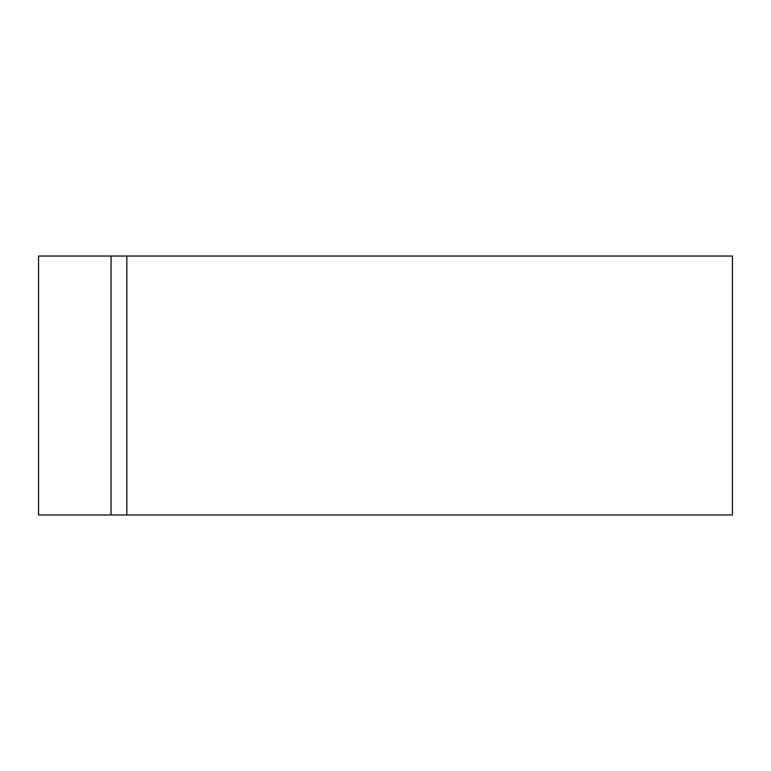 <?xml version="1.0" encoding="UTF-8"?>
<svg xmlns="http://www.w3.org/2000/svg" width="771" height="771" viewBox="0 0 771 771"><rect width="100%" height="100%" fill="white"/><g stroke="black" fill="none" stroke-linecap="round" stroke-linejoin="round"><path stroke-width="1.16" d="M111.043 514.961L38.55 514.961L38.55 256.039L111.043 256.039L111.043 514.961L111.043 256.039L732.45 256.039L732.45 514.961L111.043 514.961M126.839 514.961L126.839 256.039"/></g></svg>
